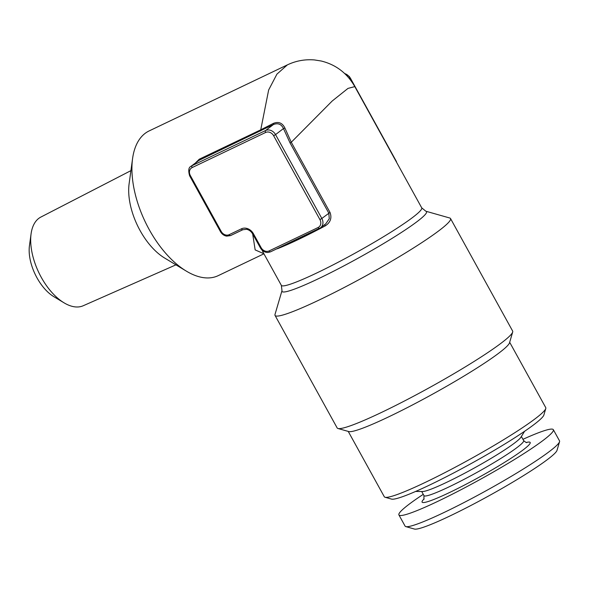 <?xml version="1.0" encoding="UTF-8"?>
<svg xmlns="http://www.w3.org/2000/svg" width="589" height="589" viewBox="0 0 589 589"><rect width="100%" height="100%" fill="white"/><g stroke="black" fill="none" stroke-linecap="round" stroke-linejoin="round"><path stroke-width="0.88" d="M423.27 494.34A88.195 8.194 -28.9 0 0 398.915 514.933L405.092 526.117A88.195 8.194 -28.9 0 0 405.799 526.595L414.45 529.055A81.783 7.598 -28.9 0 0 489.061 495.732A81.783 7.598 -28.9 0 0 557.017 450.349L559.55 441.721A88.195 8.194 -28.9 0 0 559.521 440.866L553.343 429.683A88.195 8.194 -28.9 0 0 522.944 439.32M398.915 514.933A88.195 8.194 -28.9 0 0 480.087 479.483A88.195 8.194 -28.9 0 0 553.343 429.683M424.124 498.89A61.735 5.735 -28.9 0 0 449.584 492.5A61.735 5.735 -28.9 0 0 511.834 457.741A61.735 5.735 -28.9 0 0 526.338 442.464M354.799 86.605L347.989 88.402L332.159 101.05L291.275 142.251L284.943 128.122C282.418 122.902 278.553 121.327 273.355 123.403L260.743 129.823L268.65 89.984L276.926 74.133L287.366 64.886L149.091 130.949A80.178 42.673 64.5 0 0 132.577 158.596L129.116 183.746A52.922 28.162 64.5 0 0 140.079 230.557A52.922 28.162 64.5 0 0 164.603 258.011L186.338 271.124A80.178 42.673 64.5 0 0 218.224 275.645L263.931 253.807M175.927 264.851L83.189 305.757A49.137 26.152 -115.5 0 1 64.024 302.812L53.798 296.642A36.312 19.327 -115.5 0 1 29.45 245.679L31.077 233.848A49.137 26.152 -115.5 0 1 40.825 217.091L130.92 170.641M348.232 431.406L384.3 496.755A92.208 8.563 -28.9 0 0 385.044 497.256L391.53 499.097A87.393 8.121 -28.9 0 0 429.764 484.968A87.393 8.121 -28.9 0 0 543.883 414.995L545.782 408.523A92.208 8.563 -28.9 0 0 545.745 407.632L509.676 342.283M241.424 228.819A9.623 8.099 52.7 0 1 253.403 233.693L261.126 247.667A6.413 5.397 -127.3 0 0 269.107 250.921L318.112 227.509A6.413 5.397 -127.3 0 0 319.923 219.579L321.837 218.467A8.018 6.744 52.7 0 1 320.563 227.774L325.769 223.82L329.273 218.725L328.817 213.159L290.082 142.994L283.471 128.564C281.351 124.146 278.023 122.792 273.487 124.5L199.038 160.341L191.064 166.26A8.018 6.744 52.7 0 1 192.058 165.649A1.605 0.854 64.5 0 0 192.139 167.578A6.413 5.397 -127.3 0 0 190.328 175.507L221.192 231.418A6.413 5.397 -127.3 0 0 229.18 234.672L241.424 228.819A1.605 0.854 64.5 0 0 242.808 229.739A1.605 0.854 64.5 0 0 242.889 229.688M284.943 128.122L283.471 128.564L275.542 134.594L321.837 218.467L330.009 212.415C332.041 217.93 330.495 222.392 325.378 225.808A80.178 7.451 151.1 0 1 277.345 248.764A1.605 1.318 -111.2 0 0 277.25 248.61M273.355 123.403A1.605 0.456 -117.3 0 1 273.487 124.5L265.558 130.537A1.605 0.854 64.5 0 0 265.639 132.459L192.139 167.578M324.605 224.703L325.378 225.808M195.651 162.77L199.251 159.207L260.743 129.823A1.605 0.854 -115.5 0 1 260.529 130.964M262.061 250.082L263.401 252.85M263.894 253.741L255.162 249.905L252.666 233.899M449.724 217.996A100.226 9.306 151.1 0 1 450.526 218.541A100.226 9.306 151.1 0 1 409.053 250.752A100.226 9.306 151.1 0 1 319.687 299.757A100.226 9.306 151.1 0 1 275.041 315.417A100.226 9.306 151.1 0 1 275.004 314.445L281.991 290.642A82.526 7.664 151.1 0 0 318.782 278.545A82.526 7.664 151.1 0 0 395.197 236.425A82.526 7.664 151.1 0 0 425.862 211.223L449.724 217.996M132.577 158.596A80.178 42.673 64.5 0 0 149.179 229.519A80.178 42.673 64.5 0 0 186.338 271.124M275.041 315.417L337.158 427.938A100.226 9.306 -28.9 0 0 337.961 428.49A100.226 9.306 -28.9 0 0 381.805 412.285A100.226 9.306 -28.9 0 0 512.68 332.041A100.226 9.306 -28.9 0 0 512.644 331.07L450.526 218.541M337.961 428.49L348.776 431.56A92.208 8.563 -28.9 0 0 389.108 416.651A92.208 8.563 -28.9 0 0 509.514 342.827L512.68 332.041M385.044 497.256A92.208 8.563 -28.9 0 0 425.376 482.347A92.208 8.563 -28.9 0 0 545.782 408.523M64.024 302.812A49.137 26.152 -115.5 0 1 31.077 233.848M415.613 491.447L422.571 491.52A56.927 5.286 -28.9 0 0 446.852 482.236A56.927 5.286 -28.9 0 0 520.926 437.222L524.578 431.295M423.903 499.347L423.962 495.585A56.927 5.286 -28.9 0 0 423.977 495.629A56.927 5.286 -28.9 0 0 449.341 486.735A56.927 5.286 -28.9 0 0 500.098 458.897A56.927 5.286 -28.9 0 0 523.65 440.601A56.927 5.286 -28.9 0 0 523.628 440.565C525.543 442.258 526.618 442.913 526.838 442.523M405.799 526.595A88.195 8.194 -28.9 0 0 486.264 490.659A88.195 8.194 -28.9 0 0 559.55 441.721M199.251 159.207A1.605 0.854 -115.5 0 1 199.038 160.341L192.058 165.649L265.558 130.537A8.018 6.744 52.7 0 1 275.542 134.594L273.627 135.706A6.413 5.397 -127.3 0 0 265.639 132.459M319.923 219.579L273.627 135.706M318.112 227.509A1.605 0.854 64.5 0 0 319.488 228.429A1.605 0.854 64.5 0 0 319.569 228.385A8.018 6.744 52.7 0 0 320.563 227.774L270.491 251.842A1.605 0.854 64.5 0 0 270.572 251.79L319.4 228.466M269.107 250.921A1.605 0.854 64.5 0 0 270.491 251.842L268.017 252.46C265.425 252.541 263.165 251.444 261.236 249.169L260.412 247.917L261.126 247.667M191.064 166.26C188.62 167.291 188.134 170.457 189.614 175.758L190.328 175.507M189.614 175.758L220.477 231.668L221.192 231.418M253.403 233.693L252.688 233.943L260.412 247.917M242.72 229.769L230.638 235.541A1.605 0.854 -115.5 0 1 230.557 235.593A1.605 0.854 -115.5 0 1 229.18 234.672M354.166 85.493L349.358 76.518L344.55 73.404M349.314 78.484L350.006 77.962A8.018 6.744 -127.3 0 0 344.786 73.625M396.316 161.82L397.266 163.543M290.082 142.994L291.275 142.251L330.009 212.415M263.261 252.593L281.351 285.363A80.178 7.451 -28.9 0 0 317.066 272.832A80.178 7.451 -28.9 0 0 388.556 233.627A80.178 7.451 -28.9 0 0 421.731 207.865L354.733 86.487C347.031 73.102 335.848 64.606 321.182 61.006L314.526 59.945C304.977 59.158 295.928 60.8 287.373 64.886M252.688 233.943C251.105 231.33 249.044 229.784 246.496 229.298L242.808 229.739L230.557 235.593L226.655 236.137C224.026 235.674 221.972 234.186 220.477 231.668M350.19 77.77L396.485 161.636M425.862 211.223L421.731 207.865M281.351 285.363L281.991 290.642M523.65 440.601L521.383 436.486M423.977 495.629L421.702 491.506"/></g></svg>
